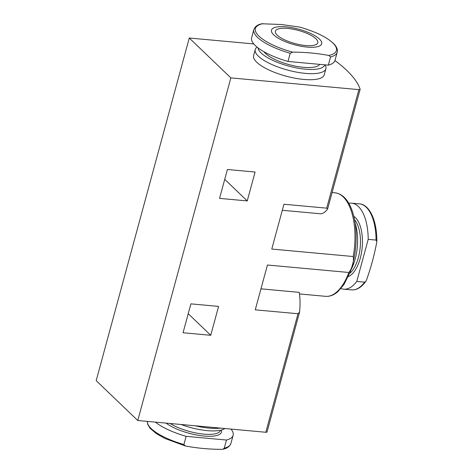 <?xml version="1.0" encoding="UTF-8"?>
<svg xmlns="http://www.w3.org/2000/svg" width="473" height="473" viewBox="0 0 473 473"><rect width="100%" height="100%" fill="white"/><g stroke="black" fill="none" stroke-linecap="round" stroke-linejoin="round"><path stroke-width="0.71" d="M348.79 203.295A43.197 20.268 95.2 0 1 351.587 203.148A43.197 20.268 95.2 0 1 368.207 239.362L376.053 240.077L376.815 241.543L376.727 242.371C374.35 255.036 370.933 267.617 366.474 280.105L365.842 281.352L364.618 282.162L356.772 281.447A43.197 20.268 95.2 0 1 343.694 289.174A43.197 20.268 95.2 0 1 340.968 288.512M185.292 445.956L183.914 444.519L186.137 436.331A43.197 13.362 -164.8 0 1 155.392 422.135M253.847 29.551C255.083 26.453 257.779 24.525 261.941 23.762L281.264 24.501L299.462 27.044C316.283 31.839 328.002 37.704 334.618 44.628C337.018 47.519 337.882 50.043 337.214 52.201A43.197 13.362 -164.8 0 1 330.544 56.967L328.818 55.453C317.052 53.266 304.996 52.16 292.657 52.136L290.215 53.266L287.992 61.455A43.197 13.362 -164.8 0 1 251.624 37.739L253.847 29.551A43.197 13.362 -164.8 0 0 290.215 53.266M210.733 335.292L218.579 306.403L190.897 303.861L183.051 332.75L210.733 335.292L188.224 313.7M353.213 256.526A51.977 24.389 -84.8 0 0 335.008 192.801C341.813 193.688 347.164 198.719 351.055 207.884C353.585 213.95 355.182 221.074 355.85 229.263C356.896 244.328 355.004 258.583 350.162 272.034L343.977 284.498L337.905 291.628C333.944 295.093 329.811 296.66 325.507 296.329A51.977 24.389 -84.8 0 0 348.879 272.483C352.261 268.09 354.123 261.149 353.213 256.526L271.774 249.052L283.948 204.235L326.695 208.155L358.895 89.639L230.848 77.885L189.271 38.011L253.77 43.93M267.026 431.843A2.194 0.68 -164.8 0 1 267.038 431.991A2.194 0.68 -164.8 0 1 265.808 432.269L137.761 420.515L230.848 77.885M348.879 272.483L267.44 265.01L255.26 309.827L298.008 313.747L299.586 311.997C300.296 304.766 300.172 298.221 299.214 292.349L260.96 288.843M247.237 200.924L255.089 172.036L227.407 169.494L219.555 198.382L247.237 200.924L224.728 179.338M137.761 420.515L96.185 380.641L189.271 38.011M282.31 210.278L320.558 213.79C323.171 213.554 325.507 211.975 327.558 209.06L327.653 208.859M327.558 209.06L326.695 208.155M334.937 60.562A161.062 49.836 -164.8 0 1 360.119 89.214A2.194 0.68 -164.8 0 1 360.124 89.362A2.194 0.68 -164.8 0 1 358.895 89.639M267.038 431.991L299.586 311.997M325.335 64.884L325.82 66.51A36.604 11.328 -164.8 0 1 325.891 68.739L324.247 74.781A36.604 11.328 -164.8 0 1 285.958 76.118A36.604 11.328 -164.8 0 1 253.599 55.589L255.243 49.541A36.604 11.328 -164.8 0 1 256.431 47.661L257.04 47.093M220.536 428.112A36.604 11.328 -164.8 0 1 195.136 425.783M224.864 428.508A34.494 10.672 -164.8 0 1 181.041 424.488M230.99 429.07A43.197 13.362 -164.8 0 1 233.136 435.261A43.197 13.362 -164.8 0 1 226.466 440.032L224.243 448.221L222.818 449.244C226.981 448.475 229.677 446.547 230.913 443.449A43.197 13.362 -164.8 0 1 224.243 448.221M186.137 436.331L226.466 440.032M185.641 446.033C197.407 448.221 209.456 449.326 221.802 449.35L222.818 449.244M325.891 68.739A36.604 11.328 -164.8 0 1 287.596 70.069A36.604 11.328 -164.8 0 1 255.243 49.541M286.035 26.843A26.021 8.053 -164.8 0 1 321.687 43.847A26.021 8.053 -164.8 0 1 282.05 40.211A26.021 8.053 -164.8 0 1 286.035 26.843M287.685 28.421A21.965 6.793 -164.8 0 1 317.785 42.73A21.965 6.793 -164.8 0 1 294.809 43.528A21.965 6.793 -164.8 0 1 275.398 31.212A21.965 6.793 -164.8 0 1 287.685 28.421M337.214 52.201L334.99 60.384A43.197 13.362 -164.8 0 1 328.321 65.156L287.992 61.455M330.544 56.967L328.321 65.156M319.73 64.369A29.651 9.176 -164.8 0 1 292.982 65.605A29.651 9.176 -164.8 0 1 263.922 51.717M324.762 64.831A34.494 10.672 -164.8 0 1 290.499 66.557A34.494 10.672 -164.8 0 1 258.087 47.915M355.182 223.351A34.494 16.183 95.2 0 1 350.907 269.959M356.772 281.447L368.207 239.362M364.618 282.162A43.197 20.268 95.2 0 1 351.54 289.89L343.694 289.174M376.815 241.543C377.182 221.269 369.72 204.478 359.433 203.863A43.197 20.268 95.2 0 1 376.053 240.077M183.914 444.519A43.197 13.362 -164.8 0 1 147.428 421.408L147.677 424.263L150.142 428.372L156.433 433.688L164.864 438.447L185.126 445.909M292.657 52.136A41.985 12.99 -164.8 0 1 258.968 36.161A41.985 12.99 -164.8 0 1 262.958 23.65M265.808 432.269L298.008 313.747M220.459 430.259L220.43 430.371A29.651 9.176 -164.8 0 1 200.694 433.771A29.651 9.176 -164.8 0 1 170.085 423.483M221.364 430.04A31.112 9.626 -164.8 0 1 201.658 435.781A31.112 9.626 -164.8 0 1 166.088 423.116M299.119 26.967A41.985 12.99 -164.8 0 1 332.809 42.942A41.985 12.99 -164.8 0 1 328.818 55.453M354.555 219.691A29.651 13.912 95.2 0 1 360.207 247.314A29.651 13.912 95.2 0 1 349.618 273.447M353.816 216.356A31.112 14.598 95.2 0 1 355.394 217.61A31.112 14.598 95.2 0 1 361.981 249.366A31.112 14.598 95.2 0 1 348.288 276.593M335.008 192.801L332.093 192.535M325.507 296.329L299.462 293.934M327.659 208.859L360.124 89.362M233.136 435.261L230.913 443.449M351.587 203.148L359.433 203.863M365.842 281.352C361.437 287.389 356.672 290.239 351.54 289.89"/></g></svg>
